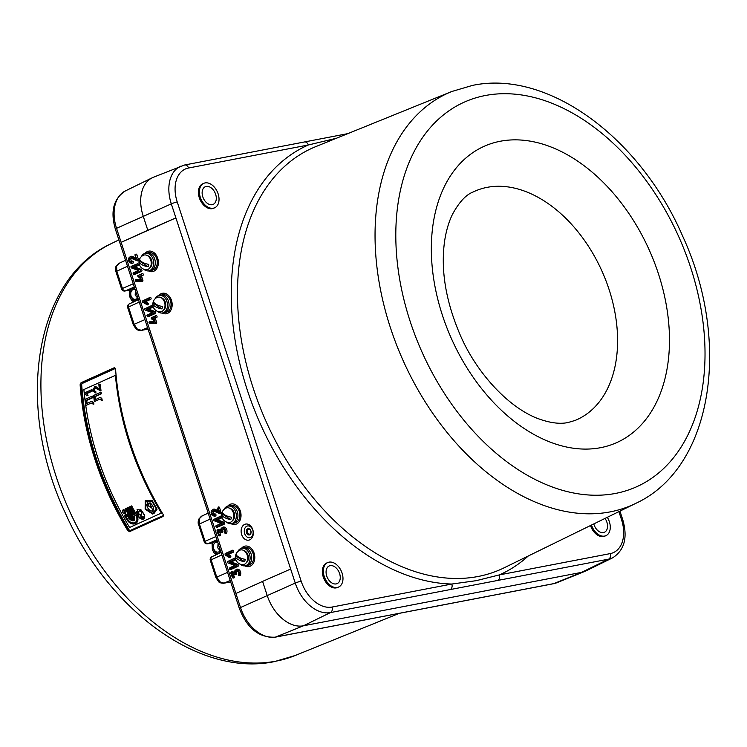 <?xml version="1.0" encoding="UTF-8"?>
<svg xmlns="http://www.w3.org/2000/svg" width="747" height="747" viewBox="0 0 747 747"><rect width="100%" height="100%" fill="white"/><g stroke="black" fill="none" stroke-linecap="round" stroke-linejoin="round"><path stroke-width="1.12" d="M250.731 530.912A2.979 2.185 79.1 0 1 249.265 534.74A2.979 2.185 79.1 0 1 246.678 532.723A2.979 2.185 79.1 0 1 248.144 528.895A2.979 2.185 79.1 0 1 250.731 530.912M249.339 534.721A2.979 2.185 79.1 0 1 246.827 532.695A2.979 2.185 79.1 0 1 248.219 528.885M247.715 528.801A3.203 2.353 79.1 0 1 250.88 530.846A3.203 2.353 79.1 0 1 249.694 534.833A3.203 2.353 79.1 0 1 246.529 532.788A3.203 2.353 79.1 0 1 247.715 528.801A3.203 2.353 79.1 0 1 250.88 530.846A3.203 2.353 79.1 0 1 249.694 534.833A3.203 2.353 79.1 0 1 246.529 532.788A3.203 2.353 79.1 0 1 247.715 528.801M130.043 531.547A0.747 0.514 65.6 0 0 130.137 530.529L163.546 515.383M115.505 368.383L82.095 383.538A0.747 0.514 65.6 0 0 81.302 382.688L114.786 367.505L81.012 382.744L80.592 384.574L81.012 382.744M153.863 318.119L155.479 317.391L155.115 316.27L151.417 317.933L151.258 318.633L153.051 318.474L154.265 322.181L149.297 322.116L148.942 322.891L154.965 323.367L155.32 322.601L153.863 318.119L156.609 317.634A1.046 0.775 -100.9 0 0 155.964 315.654L152.332 317.279A1.046 0.775 -100.9 0 0 152.117 317.428M150.138 323.488A1.046 0.775 -100.9 0 0 150.418 323.563L155.992 323.628A1.046 0.775 -100.9 0 0 156.627 322.274L155.301 318.222M152.099 318.904A1.046 0.775 -100.9 0 0 152.976 319.258L153.266 319.128M151.846 319.016L152.976 319.258M221.56 531.593A2.222 1.634 79.1 0 1 223.25 528.867A2.222 1.634 79.1 0 1 224.623 530.351A2.222 1.634 79.1 0 1 224.576 532.275L225.37 532.938A3.408 2.512 -100.9 0 0 224.81 528.783A3.408 2.512 -100.9 0 0 221.682 528.026A3.408 2.512 -100.9 0 0 220.58 530.996L217.377 530.146L216.938 530.902L218.722 535.636L219.16 534.88L218.059 531.5L221.112 532.312L222.867 531.285A1.774 1.298 79.1 0 1 223.745 529.109M224.94 533.181L225.902 533.433A1.046 0.775 -100.9 0 0 226.658 533.003A3.866 2.848 -100.9 0 0 226.024 528.297A3.866 2.848 -100.9 0 0 222.485 527.438L221.682 528.026M229.506 556.655L226.453 554.489L232.14 551.949L231.775 550.828L225.052 553.844L225.146 554.89L228.946 557.355L229.506 556.655M229.208 557.421L229.824 557.57A1.046 0.775 -100.9 0 0 230.375 555.721L228.33 554.395L233.269 552.192A1.046 0.775 -100.9 0 0 232.625 550.212L225.968 553.191A1.046 0.775 -100.9 0 0 225.753 553.34M235.333 573.724A2.222 1.634 79.1 0 1 237.023 571.007A2.222 1.634 79.1 0 1 238.396 572.491A2.222 1.634 79.1 0 1 238.349 574.406L238.713 575.321L239.143 575.069A3.408 2.512 -100.9 0 0 238.582 570.923A3.408 2.512 -100.9 0 0 235.454 570.166A3.408 2.512 -100.9 0 0 234.353 573.136L231.15 572.277L230.702 573.033L232.494 577.776L232.933 577.02L231.822 573.64L234.885 574.452L236.64 573.425A1.774 1.298 79.1 0 1 237.518 571.24M238.713 575.321L239.675 575.573A1.046 0.775 -100.9 0 0 240.431 575.134A3.866 2.848 -100.9 0 0 239.796 570.428A3.866 2.848 -100.9 0 0 236.257 569.569L235.454 570.166M252.775 529.623A8.18 6.013 79.1 0 1 249.741 539.829A8.18 6.013 79.1 0 1 241.664 534.591A8.18 6.013 79.1 0 1 244.699 524.375A8.18 6.013 79.1 0 1 252.775 529.623M244.661 533.619A5.948 4.379 -100.9 0 0 250.544 537.438A5.948 4.379 -100.9 0 0 252.747 530.015A5.948 4.379 -100.9 0 0 246.865 526.196A5.948 4.379 -100.9 0 0 244.661 533.619M336.393 138.26L308.324 144.993A4.463 3.277 -100.9 0 0 304.449 141.967L184.658 164.984L153.34 177.282A37.191 24.838 -114.1 0 0 152.276 177.758A37.191 24.838 -114.1 0 0 143.228 216.219L147.813 230.263L121.145 242.355L175.89 217.9L290.658 569.037L262.589 581.399L267.174 595.443A37.191 24.838 -114.1 0 0 303.403 625.799L581.596 572.361A37.191 24.838 -114.1 0 0 584.742 571.436A37.191 24.838 -114.1 0 0 585.807 570.96L612.736 557.776A36.136 24.128 -114.1 0 1 608.637 559.139A4.463 3.277 -100.9 0 0 610.215 553.611A31.673 21.149 65.9 0 0 621.523 519.651L618.899 511.62M442.999 604.893A4.463 3.277 -100.9 0 1 442.551 605.033L395.042 614.155A4.463 3.277 -100.9 0 0 395.499 614.025L553.891 583.594L581.596 572.361L608.637 559.139L450.254 589.56A4.463 3.277 -100.9 0 0 451.823 584.033L476.138 580.69L499.332 574.91L610.215 553.611M236.995 565.386L229.124 562.155L234.67 559.68L234.306 558.551L227.433 561.623L227.546 562.743L235.09 565.591L229.478 568.103L229.693 569.205L236.771 566.123L236.995 565.386M230.328 569.279A1.046 0.775 -100.9 0 0 231.038 569.429L237.91 566.366A1.046 0.775 -100.9 0 0 237.714 564.377L231.262 561.94L235.8 559.914A1.046 0.775 -100.9 0 0 235.903 559.858M215.771 525.935L216.135 527.055L223.008 523.983L223.222 523.245L215.351 520.015L220.897 517.54L220.533 516.42L213.661 519.482L213.773 520.612L221.317 523.451L215.771 525.935L221.028 523.348M216.135 527.055L217.265 527.289L224.137 524.226A1.046 0.775 -100.9 0 0 223.941 522.237L217.489 519.809L222.027 517.783A1.046 0.775 -100.9 0 0 222.13 517.727M138.26 264.727L137.896 263.607L130.968 266.707L131.145 267.8L138.69 270.638L133.078 273.15L133.283 274.252L140.371 271.17L140.259 270.041L132.714 267.202L138.26 264.727L139.39 264.961A1.046 0.775 -100.9 0 0 139.493 264.905M133.928 274.326A1.046 0.775 -100.9 0 0 134.637 274.476L141.5 271.413A1.046 0.775 -100.9 0 0 141.304 269.424L134.852 266.987L139.39 264.961M218.227 507.951L217.414 508.315L218.61 511.956L213.95 509.893A3.119 2.288 -100.9 0 0 212.148 510.07A3.119 2.288 -100.9 0 0 211.326 513.759A3.119 2.288 -100.9 0 0 213.259 515.841A3.119 2.288 -100.9 0 0 214.408 515.757L214.044 514.636A1.924 1.419 79.1 0 1 212.027 512.918A1.924 1.419 79.1 0 1 213.567 510.939A1.924 1.419 79.1 0 1 213.754 511.004L219.282 513.45L219.777 512.713L218.227 507.951L219.525 507.624A1.046 0.775 -100.9 0 0 218.04 507.652M213.259 515.841L214.221 516.093A3.567 2.624 -100.9 0 0 215.538 515.99A1.046 0.775 -100.9 0 0 214.893 514.011A1.475 1.083 79.1 0 1 214.146 511.181M128.699 260.946A3.119 2.288 -100.9 0 0 130.622 263.028A3.119 2.288 -100.9 0 0 131.78 262.935L131.407 261.814A1.924 1.419 79.1 0 1 129.399 260.105A1.924 1.419 79.1 0 1 130.93 258.126A1.924 1.419 79.1 0 1 131.127 258.191L136.645 260.638L137.149 259.9L134.936 254.792L135.973 259.134L131.313 257.071A3.119 2.288 -100.9 0 0 129.511 257.257A3.119 2.288 -100.9 0 0 128.699 260.946M130.622 263.028L131.584 263.28A3.567 2.624 -100.9 0 0 132.91 263.177A1.046 0.775 -100.9 0 0 132.256 261.198A1.475 1.083 79.1 0 1 131.519 258.359M135.17 280.751L141.192 281.236L141.556 280.461L140.091 275.979L142.836 275.494A1.046 0.775 -100.9 0 0 142.191 273.514L137.709 275.755L138.074 276.876L139.278 276.343L140.492 280.05L135.534 279.985L135.17 280.751M136.365 281.348A1.046 0.775 -100.9 0 0 136.645 281.423L142.219 281.488A1.046 0.775 -100.9 0 0 142.854 280.134L141.528 276.082L142.836 275.494M141.706 275.26L141.342 274.14L137.709 275.755M141.342 274.14L142.191 273.514M140.091 275.979L141.528 276.082M138.074 276.876L139.493 276.988M141.556 280.461L142.854 280.134M140.277 279.387L136.486 279.341A1.046 0.775 -100.9 0 0 135.907 279.733M137.149 259.9L138.447 259.564L136.888 254.802A1.046 0.775 -100.9 0 0 135.739 254.204L134.936 254.792M135.562 257.864L132.378 256.454A3.567 2.624 -100.9 0 0 130.314 256.66L129.511 257.257M219.777 512.713L221.084 512.386L219.525 507.624M218.189 510.687L215.005 509.277A3.567 2.624 -100.9 0 0 212.951 509.482L212.148 510.07M219.609 513.422L220.197 513.684A1.046 0.775 -100.9 0 0 221.084 512.386M219.282 513.45L220.197 513.684M138.391 270.526L133.993 272.496A1.046 0.775 -100.9 0 0 133.778 272.646M137.896 263.607L131.883 266.053A1.046 0.775 -100.9 0 0 131.668 266.203M132.714 267.202L134.852 266.987M140.259 270.041L141.304 269.424M140.371 271.17L141.5 271.413M154.143 313.31L154.031 312.181L146.487 309.342L152.033 306.858L151.669 305.738L144.806 308.8L144.909 309.93L152.453 312.778L146.907 315.253L147.28 316.373L154.143 313.31L155.273 313.544A1.046 0.775 -100.9 0 0 155.077 311.555L148.625 309.127L153.163 307.101A1.046 0.775 -100.9 0 0 153.266 307.045M152.79 305.075A1.046 0.775 -100.9 0 0 152.519 305.121L144.806 308.8M146.487 309.342L148.625 309.127M154.031 312.181L155.077 311.555M147.28 316.373L148.41 316.616L155.273 313.544M152.164 312.666L146.907 315.253M221.654 515.747A1.046 0.775 -100.9 0 0 221.383 515.803L213.661 519.482M215.351 520.015L217.489 519.809M234.801 565.479L230.393 567.449A1.046 0.775 -100.9 0 0 230.179 567.599M235.426 557.888A1.046 0.775 -100.9 0 0 235.156 557.934L227.433 561.623M229.124 562.155L231.262 561.94M590.513 525.514A13.39 8.945 65.9 0 0 603.585 536.533A13.39 8.945 65.9 0 0 605.406 535.87M203.259 183.585A13.39 8.945 65.9 0 0 199.496 198.31A13.39 8.945 65.9 0 0 212.335 208.656A13.39 8.945 65.9 0 0 214.156 207.993M327.205 562.808A13.39 8.945 65.9 0 0 323.442 577.534A13.39 8.945 65.9 0 0 336.281 587.88A13.39 8.945 65.9 0 0 338.111 587.217M497.754 580.438A4.463 3.277 -100.9 0 0 499.332 574.91A235.212 157.085 -114.1 0 0 528.278 555.983M232.494 577.776L233.456 578.029A1.046 0.775 -100.9 0 0 234.231 576.684L233.363 574.051M234.371 572.239L232.168 571.651A1.046 0.775 -100.9 0 0 231.337 572.333M231.15 572.277L232.168 571.651M235.847 574.704L234.885 574.452L235.847 574.704A1.046 0.775 -100.9 0 0 236.64 573.425M232.14 551.949L233.269 552.192M226.453 554.489L228.33 554.395M231.775 550.828L232.625 550.212M145.702 301.583L150.642 299.379A1.046 0.775 -100.9 0 0 149.998 297.39L142.481 300.994L142.509 302.077L147.187 304.757A1.046 0.775 -100.9 0 0 147.738 302.899L145.702 301.583L143.826 301.676L149.512 299.136L150.642 299.379M149.512 299.136L149.148 298.016L142.481 300.994M146.319 304.543L146.627 303.497L143.826 301.676M149.148 298.016L149.998 297.39M218.722 535.636L219.683 535.888A1.046 0.775 -100.9 0 0 220.458 534.553L219.599 531.911M221.168 532.322L222.074 532.564A1.046 0.775 -100.9 0 0 222.867 531.285M221.112 532.312L222.074 532.564M155.479 317.391L156.609 317.634M155.32 322.601L156.627 322.274M154.965 323.367L155.992 323.628M154.05 321.527L150.259 321.481A1.046 0.775 -100.9 0 0 149.671 321.873M147.411 251.552A10.411 7.657 -100.9 0 0 145.058 253.373A10.411 7.657 -100.9 0 1 147.411 251.552A10.411 7.657 -100.9 0 1 157.701 258.219A10.411 7.657 -100.9 0 1 153.835 271.208A10.411 7.657 -100.9 0 0 157.701 258.219A10.411 7.657 -100.9 0 0 147.411 251.552M148.42 270.881A10.411 7.657 -100.9 0 0 153.835 271.208A10.411 7.657 -100.9 0 1 148.42 270.881M230.039 504.365A10.411 7.657 -100.9 0 0 227.686 506.186A10.411 7.657 -100.9 0 1 230.039 504.365A10.411 7.657 -100.9 0 1 240.338 511.032A10.411 7.657 -100.9 0 1 236.472 524.03A10.411 7.657 -100.9 0 0 240.338 511.032A10.411 7.657 -100.9 0 0 230.039 504.365M231.056 523.694A10.411 7.657 -100.9 0 0 236.472 524.03A10.411 7.657 -100.9 0 1 231.056 523.694M220.598 530.099L218.395 529.511A1.046 0.775 -100.9 0 0 217.564 530.193M147.813 230.263L175.89 217.9L171.306 203.856L116.551 228.311A4.463 0.514 -18.1 0 0 115.355 229.096C110.22 211.354 113.544 198.637 125.347 190.943A36.136 24.128 65.9 0 0 116.551 228.311L235.912 593.491L262.589 581.399M216.387 526.943A1.046 0.775 -100.9 0 0 217.265 527.289M147.523 316.261A1.046 0.775 -100.9 0 0 148.41 316.616M136.981 260.61L137.569 260.871A1.046 0.775 -100.9 0 0 138.447 259.564M138.326 276.773A1.046 0.775 -100.9 0 0 139.203 277.118M243.811 546.496A10.411 7.657 -100.9 0 0 241.458 548.326A10.411 7.657 -100.9 0 1 243.811 546.496A10.411 7.657 -100.9 0 1 254.101 553.172A10.411 7.657 -100.9 0 1 250.245 566.161A10.411 7.657 -100.9 0 0 254.101 553.172A10.411 7.657 -100.9 0 0 243.811 546.496M244.82 565.834A10.411 7.657 -100.9 0 0 250.245 566.161A10.411 7.657 -100.9 0 1 244.82 565.834M161.184 293.683A10.411 7.657 -100.9 0 0 158.831 295.504A10.411 7.657 -100.9 0 1 161.184 293.683A10.411 7.657 -100.9 0 1 171.474 300.35A10.411 7.657 -100.9 0 1 167.608 313.348A10.411 7.657 -100.9 0 0 171.474 300.35A10.411 7.657 -100.9 0 0 161.184 293.683M162.192 313.012A10.411 7.657 -100.9 0 0 167.608 313.348A10.411 7.657 -100.9 0 1 162.192 313.012M129.502 531.677L163.107 516.448L163.276 514.674A228.535 152.621 -114.1 0 1 115.533 368.598L114.45 367.571M81.647 384.49C85.475 435.071 101.34 483.608 129.24 530.09L128.335 530.65C100.434 484.308 84.523 435.613 80.592 384.574L81.647 384.49L82.095 383.538M129.679 531.621L127.877 530.734A227.125 151.688 -114.1 0 1 80.125 384.668M129.969 531.565L127.877 530.734M129.24 530.09L130.137 530.529M220.094 512.638A10.411 6.956 -114.1 0 1 221.14 512.937M222.737 532.312A10.411 6.956 -114.1 0 1 221.551 532.041M218.796 530.519A10.411 6.956 -114.1 0 1 217.825 529.66M146.487 303.403A10.411 6.956 -114.1 0 1 147.346 302.656M137.457 259.816A10.411 6.956 -114.1 0 1 138.512 260.124M142.556 279.229A10.411 6.956 -114.1 0 1 141.762 279.453A10.411 6.956 -114.1 0 1 141.248 279.518M591.512 525.029A13.39 8.945 65.9 0 0 597.086 533.591A13.39 8.945 65.9 0 0 605.92 535.664A13.39 8.945 65.9 0 0 607.292 517.307M593.8 523.908A9.674 6.462 65.9 0 0 598.02 530.772A9.674 6.462 65.9 0 0 604.407 532.266A9.674 6.462 65.9 0 0 605.005 518.418M212.596 185.415A13.39 8.945 65.9 0 0 203.754 183.342A13.39 8.945 65.9 0 0 199.458 193.277A13.39 8.945 65.9 0 0 205.836 205.714A13.39 8.945 65.9 0 0 214.678 207.787A13.39 8.945 65.9 0 0 218.964 197.852A13.39 8.945 65.9 0 0 212.596 185.415M206.779 202.895A9.674 6.462 65.9 0 0 213.156 204.389A9.674 6.462 65.9 0 0 216.256 197.217A9.674 6.462 65.9 0 0 211.653 188.235A9.674 6.462 65.9 0 0 205.266 186.731A9.674 6.462 65.9 0 0 202.176 193.912A9.674 6.462 65.9 0 0 206.779 202.895M323.946 567.057A13.39 8.945 65.9 0 0 327.093 582.044A13.39 8.945 65.9 0 0 338.624 587.011A13.39 8.945 65.9 0 0 342.387 582.511A13.39 8.945 65.9 0 0 339.231 567.533A13.39 8.945 65.9 0 0 327.7 562.566A13.39 8.945 65.9 0 0 323.946 567.057M339.829 580.372A9.674 6.462 65.9 0 0 337.551 569.55A9.674 6.462 65.9 0 0 329.222 565.955A9.674 6.462 65.9 0 0 326.504 569.205A9.674 6.462 65.9 0 0 328.783 580.027A9.674 6.462 65.9 0 0 337.112 583.612A9.674 6.462 65.9 0 0 339.829 580.372M245.147 565.778L246.734 565.479A8.927 6.564 -100.9 0 0 247.808 565.143A8.927 6.564 79.1 0 1 246.734 565.479L248.714 565.096A8.927 6.564 -100.9 0 0 249.787 564.76A8.927 6.564 -100.9 0 0 253.308 554.349A8.927 6.564 -100.9 0 0 245.343 547.57L243.363 547.943A8.927 6.564 79.1 0 1 251.328 554.732A8.927 6.564 79.1 0 1 247.808 565.143A8.927 6.564 -100.9 0 0 251.328 554.732A8.927 6.564 -100.9 0 0 243.363 547.943L241.785 548.251A8.927 6.564 79.1 0 1 249.741 555.04A8.927 6.564 79.1 0 1 246.221 565.442A8.927 6.564 79.1 0 1 245.147 565.778A8.927 6.564 79.1 0 1 240.179 564.172M231.374 523.647L232.961 523.339A8.927 6.564 -100.9 0 0 234.035 523.003A8.927 6.564 79.1 0 1 232.961 523.339L234.941 522.965A8.927 6.564 -100.9 0 0 236.015 522.62A8.927 6.564 -100.9 0 0 239.535 512.218A8.927 6.564 -100.9 0 0 231.57 505.43L229.59 505.812A8.927 6.564 79.1 0 1 237.555 512.591A8.927 6.564 79.1 0 1 234.035 523.003A8.927 6.564 -100.9 0 0 237.555 512.591A8.927 6.564 -100.9 0 0 229.59 505.812L228.012 506.111A8.927 6.564 79.1 0 1 235.968 512.9A8.927 6.564 79.1 0 1 232.448 523.311A8.927 6.564 79.1 0 1 231.374 523.647A8.927 6.564 79.1 0 1 226.416 522.032M162.519 312.965L164.097 312.657A8.927 6.564 -100.9 0 0 165.171 312.321A8.927 6.564 79.1 0 1 164.097 312.657L166.077 312.283A8.927 6.564 -100.9 0 0 167.151 311.947A8.927 6.564 -100.9 0 0 170.671 301.536A8.927 6.564 -100.9 0 0 162.715 294.748L160.736 295.13A8.927 6.564 79.1 0 1 168.691 301.919A8.927 6.564 79.1 0 1 165.171 312.321A8.927 6.564 -100.9 0 0 168.691 301.919A8.927 6.564 -100.9 0 0 160.736 295.13L159.148 295.438A8.927 6.564 79.1 0 1 167.113 302.218A8.927 6.564 79.1 0 1 163.584 312.629A8.927 6.564 79.1 0 1 162.519 312.965A8.927 6.564 79.1 0 1 157.552 311.35M148.746 270.825L150.324 270.526A8.927 6.564 -100.9 0 0 151.398 270.19A8.927 6.564 79.1 0 1 150.324 270.526L152.304 270.143A8.927 6.564 -100.9 0 0 153.378 269.807A8.927 6.564 -100.9 0 0 156.898 259.396A8.927 6.564 -100.9 0 0 148.942 252.617L146.963 252.99A8.927 6.564 79.1 0 1 154.918 259.779A8.927 6.564 79.1 0 1 151.398 270.19A8.927 6.564 -100.9 0 0 154.918 259.779A8.927 6.564 -100.9 0 0 146.963 252.99L145.376 253.298A8.927 6.564 79.1 0 1 153.34 260.087A8.927 6.564 79.1 0 1 149.811 270.489A8.927 6.564 79.1 0 1 148.746 270.825A8.927 6.564 79.1 0 1 143.779 269.219M250.114 529.763A2.456 1.802 -100.9 0 0 248.732 529.315A2.456 1.802 -100.9 0 0 248.443 529.408A2.456 1.802 -100.9 0 0 247.472 532.266A2.456 1.802 -100.9 0 0 249.666 534.133A2.456 1.802 -100.9 0 0 249.956 534.04A2.456 1.802 -100.9 0 0 250.768 533.209M246.865 526.196A5.948 4.379 79.1 0 1 252.747 530.015A5.948 4.379 79.1 0 1 250.544 537.438A5.948 4.379 79.1 0 1 244.661 533.619A5.948 4.379 79.1 0 1 246.865 526.196M237.77 551.594A8.927 6.564 79.1 0 1 240.711 548.587A8.927 6.564 79.1 0 1 241.785 548.251M243.839 550.567A6.62 4.865 79.1 0 1 248.247 556.095A6.62 4.865 79.1 0 1 246.202 562.864M235.417 556.384A7.582 7.582 0 0 0 242.411 564.676A7.47 5.49 -100.9 0 0 247.294 560.661A7.47 5.49 -100.9 0 0 245.838 552.416A7.47 5.49 -100.9 0 0 239.647 550.287A7.582 7.582 0 0 0 236.248 553.592A7.47 2.923 -163.4 0 1 236.285 553.527A6.527 4.799 79.1 0 0 235.837 554.648A6.527 4.799 79.1 0 0 235.585 555.889A7.47 2.923 16.6 0 0 235.417 556.384A7.47 2.923 16.6 0 0 244.512 561.679L235.585 555.889M236.248 553.592A7.47 2.923 -163.4 0 0 245.212 559.316A6.527 4.799 79.1 0 1 244.96 560.558A6.527 4.799 79.1 0 1 244.512 561.679M230.067 508.436A6.62 4.865 79.1 0 1 234.474 513.964A6.62 4.865 79.1 0 1 232.429 520.734M161.203 297.754A6.62 4.865 79.1 0 1 165.61 303.282A6.62 4.865 79.1 0 1 163.565 310.052M147.43 255.614A6.62 4.865 79.1 0 1 151.837 261.142A6.62 4.865 79.1 0 1 149.792 267.912M221.644 514.244A7.582 7.582 0 0 0 228.638 522.545A7.47 5.49 -100.9 0 0 233.522 518.53A7.47 5.49 -100.9 0 0 232.065 510.285A7.47 5.49 -100.9 0 0 225.874 508.156A7.582 7.582 0 0 0 222.475 511.462A7.47 2.923 -163.4 0 1 222.513 511.396A6.527 4.799 79.1 0 0 222.064 512.517A6.527 4.799 79.1 0 0 221.812 513.759A7.47 2.923 16.6 0 0 221.644 514.244A7.47 2.923 16.6 0 0 230.739 519.548L221.812 513.759M222.475 511.462A7.47 2.923 -163.4 0 0 231.439 517.185A6.527 4.799 79.1 0 1 231.187 518.427A6.527 4.799 79.1 0 1 230.739 519.548M152.79 303.571A7.582 7.582 0 0 0 159.774 311.863A7.47 5.49 -100.9 0 0 164.667 307.848A7.47 5.49 -100.9 0 0 163.201 299.603A7.47 5.49 -100.9 0 0 157.019 297.474A7.582 7.582 0 0 0 153.611 300.78A7.47 2.923 -163.4 0 1 153.649 300.714A6.527 4.799 79.1 0 0 153.2 301.835A6.527 4.799 79.1 0 0 152.948 303.077A7.47 2.923 16.6 0 0 152.79 303.571A7.47 2.923 16.6 0 0 161.875 308.866L152.948 303.077M153.611 300.78A7.47 2.923 -163.4 0 0 162.575 306.503A6.527 4.799 79.1 0 1 162.323 307.745A6.527 4.799 79.1 0 1 161.875 308.866M139.017 261.431A7.582 7.582 0 0 0 146.01 269.723A7.47 5.49 -100.9 0 0 150.894 265.717A7.47 5.49 -100.9 0 0 149.428 257.463A7.47 5.49 -100.9 0 0 143.247 255.334A7.582 7.582 0 0 0 139.838 258.639A7.47 2.923 -163.4 0 1 139.876 258.574A6.527 4.799 79.1 0 0 139.428 259.695A6.527 4.799 79.1 0 0 139.175 260.946A7.47 2.923 16.6 0 0 139.017 261.431A7.47 2.923 16.6 0 0 148.102 266.726L139.175 260.946M139.838 258.639A7.47 2.923 -163.4 0 0 148.802 264.363A6.527 4.799 79.1 0 1 148.55 265.615A6.527 4.799 79.1 0 1 148.102 266.726M223.997 509.454A8.927 6.564 79.1 0 1 226.939 506.457A8.927 6.564 79.1 0 1 228.012 506.111M155.133 298.772A8.927 6.564 79.1 0 1 158.075 295.775A8.927 6.564 79.1 0 1 159.148 295.438M141.36 256.641A8.927 6.564 79.1 0 1 144.302 253.635A8.927 6.564 79.1 0 1 145.376 253.298M202.082 516.056L199.244 518.792L199.43 524.03L198.599 524.562C198.067 523.862 198.03 522.19 198.497 519.557L201.298 516.308L208.189 513.114M218.059 543.284L217.807 547.915L220.524 551.146M218.012 552.145L218.554 551.986C216.434 552.547 214.809 551.454 213.679 548.709C212.96 545.786 213.539 543.695 215.435 542.453L217.461 541.482M230.207 580.475L224.016 583.164L219.833 581.782L216.77 577.095L227.574 572.398M221.85 554.881L211.13 559.848A2.979 1.998 -114.8 0 1 211.877 556.758L221.065 552.5M216.228 554.143L215.472 553.443M216.051 552.593L215.5 554.097C214.641 553.779 213.586 552.248 212.335 549.484L213.147 548.952L216.509 554.003A0.747 0.504 -115 0 1 216.481 554.629M217.181 540.623L212.764 542.555L213.147 548.952M215.538 553.312L216.369 554.069M218.554 551.986L220.608 551.109M216.509 554.535L220.888 551.968M212.017 542.555L212.036 541.948L216.919 539.82L207.965 543.704A2.979 2.008 -113.5 0 1 205.061 541.276L215.864 536.579M135.422 290.471L135.17 295.102L137.896 298.333M135.384 299.332L135.917 299.164C133.806 299.734 132.182 298.641 131.042 295.896C130.323 292.964 130.912 290.882 132.798 289.64L134.834 288.659M147.579 327.653L141.379 330.351L137.205 328.969L134.133 324.282L144.937 319.585M119.445 263.243L116.616 265.969L116.793 271.208L115.962 271.749C115.43 271.049 115.402 269.378 115.86 266.735L118.67 263.486L125.561 260.301M133.881 301.723L133.872 301.19A0.747 0.504 -115 0 1 133.853 301.807M133.601 301.321L132.845 300.63M133.414 299.78L132.873 301.284C132.004 300.966 130.949 299.426 129.698 296.662L130.52 296.139L133.872 301.19L138.26 299.145M127.504 266.249L116.793 271.208L122.433 288.463L121.602 288.996A2.979 2.979 0 0 0 124.992 290.994A2.979 2.185 -100.9 0 0 125.328 290.891A2.979 2.008 -113.5 0 1 122.433 288.463L133.227 283.767M147.299 302.684A2.979 1.961 -114.6 0 1 147.589 303.357L148.009 303.17M139.213 302.068L128.503 307.026A2.979 1.998 -114.8 0 1 129.25 303.936A2.979 2.979 0 0 0 127.672 307.568L133.311 324.814L134.133 324.282L128.503 307.026L127.672 307.568M128.904 289.817L129.408 289.136A0.747 0.504 -113.6 0 1 130.137 289.743L130.52 296.139M132.91 300.49L133.732 301.256M135.917 299.164L137.98 298.296M124.786 512.694L123.731 510.733L124.861 512.647M123.815 510.677L124.87 512.638M125.309 513.675C126.523 511.499 125.823 510.192 123.208 509.743C121.985 511.928 122.685 513.236 125.309 513.675M131.547 518.157L134.731 516.719C134.89 521.583 132.966 522.19 128.942 518.521L127.13 515.29L125.636 515.962L127.541 519.137C129.698 522.34 132.154 523.516 134.927 522.667L134.843 522.723C137.205 521.257 137.551 518.81 135.898 515.383L131.743 516.849L130.109 513.945L134.077 512.153L133.545 511.172L129.567 512.965L127.98 510.033L131.948 508.24L131.416 507.26L126.71 509.389L131.547 518.157L126.794 509.333M127.457 519.193C129.614 522.396 132.07 523.572 134.843 522.723M133.209 508.866L131.724 505.887L125.44 508.735L131.351 519.454L134.143 518.194C133.302 520.566 131.817 520.566 129.689 518.185L127.335 513.973L124.357 515.318L126.71 519.529C129.25 523.292 132.154 524.674 135.412 523.675L136.187 523.208M135.412 523.675C138.186 521.948 138.597 519.072 136.636 515.047L135.907 513.759L131.939 515.551L131.397 514.58L135.45 512.731L133.834 509.809L129.866 511.602L129.334 510.621M135.496 523.61C138.27 521.882 138.681 519.006 136.72 514.982L136.636 515.047M145.777 501.293L145.712 508.903L152.575 513.357L153.77 512.638M153.014 511.088L149.82 502.946M146.757 504.328L150.661 507.204M149.372 503.478L149.176 502.908L147.981 503.45L147.159 502.712M148.27 503.973L148.336 505.075L147.411 502.619L147.897 503.506L149.092 502.964L149.381 503.487L148.186 504.029L148.672 504.916M152.491 513.422L156.356 509.043L151.93 501.172L145.693 501.34L145.628 508.959L152.575 513.357M152.108 500.602L145.217 500.789L145.142 509.183L152.696 514.085L154.171 513.217L156.973 509.249L152.192 500.555L145.217 500.789M154.255 513.152L157.057 509.193L152.192 500.555M138.428 513.777C140.875 515.86 141.883 515.411 141.444 512.423L139.521 510.098L140.688 509.566L144.629 515.225C144.853 519.548 143.004 520.379 139.11 517.718L136.318 511.546L137.485 511.013L138.428 513.777M136.514 511.695L137.364 511.312L138.288 513.843C140.968 516.112 142.061 515.617 141.575 512.358L139.857 510.192L140.707 509.799L144.46 515.234C144.666 519.342 142.92 520.127 139.222 517.596L136.514 511.695M136.318 511.546L137.569 510.957L138.512 513.721L141.304 514.916M161.548 512.993L129.595 527.485C103.506 483.57 88.267 437.593 83.879 389.542L115.608 375.255M161.389 513.124C135.216 469.265 119.875 423.288 115.383 375.199M136.72 514.982L135.991 513.693L131.939 515.551M131.724 505.887L125.44 508.735M92.264 396.078L92.441 397.516L86.176 400.364L86.605 403.623L90.256 401.961C91.657 400.924 92.665 401.223 93.272 402.857L93.347 404.034L90.985 403.156L85.989 405.425L85.186 399.3L92.264 396.078L92.992 397.6L86.727 400.448L87.156 403.697M92.441 397.516L92.992 397.6M92.497 403.511L92.04 402.857M90.985 403.156L85.989 405.425M86.633 395.761L88.025 395.48L86.727 393.632L87.474 395.387L86.633 395.761L84.476 392.931L91.564 389.71L91.694 391.008L86.176 393.52M87.474 395.387L88.025 395.48M100.817 393.706L94.552 396.554L94.99 399.813L98.632 398.16C100.033 397.124 101.041 397.413 101.648 399.047L101.732 400.233L99.36 399.356L94.374 401.625L93.552 395.49L100.64 392.278L101.368 393.79L95.102 396.638L95.532 399.888M94.552 396.554L95.102 396.638M101.648 399.047L102.274 400.299L101.415 400.411M101.732 400.233L102.274 400.299M100.873 399.701L100.415 399.057M99.36 399.356L94.374 401.625M94.692 391.652L95.299 391.549L95.355 392.894L92.992 390.55L94.645 386.554L95.653 386.432L99.351 389.458L98.847 384.509L99.753 384.098L100.453 390.709L94.776 387.842L95.327 387.954L94.374 390.317L93.814 390.214L95.849 391.652L95.905 392.987M95.401 387.777L94.776 387.842L93.814 390.214M95.653 386.432L97.82 388.038M100.313 384.21L101.004 390.812L100.359 390.961M100.854 397.647L102.199 399.122M100.677 392.595L101.19 392.362L101.368 393.79M92.114 389.822L92.245 391.12L86.727 393.632M92.479 401.456L93.823 402.922L93.898 404.099L93.039 404.211M133.47 519.66L129.773 518.129L127.42 513.917L124.441 515.262M132.023 515.486L131.472 514.524M123.096 509.809L123.292 509.697C125.907 510.136 126.607 511.443 125.393 513.619M143.928 518.857L144.713 515.159L140.772 509.51L139.605 510.042M139.194 511.928L138.597 512.199L137.084 509.473L138.933 509.463L139.717 510.864L138.821 511.265L139.194 511.928M131.631 518.091L134.805 516.663L134.133 520.566M132.032 508.184L128.064 509.986M134.161 512.087L130.202 513.899M127.541 519.137L125.72 515.906M135.366 512.787L133.75 509.865L129.782 511.658L129.25 510.677L133.218 508.884L131.64 505.934M146.673 504.384L147.056 504.216C150.436 508.296 151.333 507.895 149.736 503.002L150.119 502.834C153.378 505.766 154.246 508.576 152.715 511.265C149.325 510.78 147.318 508.483 146.673 504.384M142.696 516.915L141.827 517.699L144.096 516.672L143.947 517.708L142.285 518.465L140.501 515.803L142.78 516.859L140.501 515.803M144.031 517.643L144.18 516.616L141.911 517.634C140.772 516.532 140.856 516.373 142.145 517.139M141.426 515.085L141.659 512.302L139.941 510.136M136.598 511.639L139.306 517.54L143.788 518.679M399.178 613.371L295.186 655.502A225.603 150.661 -114.1 0 1 276.054 661.142A225.603 150.661 -114.1 0 1 63.112 495.877A225.603 150.661 -114.1 0 1 111.21 243.643L118.885 239.89M149.4 323.302L150.418 323.563M225.37 532.938L226.658 533.003M229.264 556.31L230.375 555.721M239.143 575.069L240.431 575.134M451.823 584.033A235.212 157.085 -114.1 0 1 247.285 390.027A235.212 157.085 -114.1 0 1 308.324 144.993L188.533 168.01A31.673 21.149 65.9 0 0 177.226 201.961L301.172 581.185A31.673 21.149 65.9 0 0 332.032 607.05L451.823 584.033M316 146.524A230.758 154.106 65.9 0 0 258.238 402.418A230.758 154.106 65.9 0 0 477.996 576.507A230.758 154.106 65.9 0 0 504.178 567.785L635.79 503.357A225.603 150.661 -114.1 0 1 610.187 511.882A225.603 150.661 -114.1 0 1 395.34 341.678A225.603 150.661 -114.1 0 1 451.814 91.498L316 146.524M485.382 95.504A210.729 140.735 -114.1 0 1 690.658 267.529A210.729 140.735 -114.1 0 1 615.444 493.44A210.729 140.735 -114.1 0 1 410.168 321.415A210.729 140.735 -114.1 0 1 485.382 95.504M575.022 420.468A125.113 83.552 65.9 0 0 606.34 281.722A125.113 83.552 65.9 0 0 487.193 187.338A125.113 83.552 65.9 0 0 472.991 192.063C466.016 194.706 459.218 202.045 452.607 214.081C449.04 221.224 446.426 229.861 444.773 239.992C440.478 268.789 445.455 300.07 459.713 333.834C475.157 370.839 506.952 406.527 537.364 418.357C549.708 422.961 559.989 424.333 568.206 422.475L575.022 420.468M500.331 141.239A162.286 108.38 -114.1 0 1 658.415 273.729A162.286 108.38 -114.1 0 1 600.495 447.705A162.286 108.38 -114.1 0 1 442.401 315.225A162.286 108.38 -114.1 0 1 500.331 141.239M236.668 564.993L237.714 564.377M229.908 569.186L231.038 569.429M222.895 522.863L223.941 522.237M133.508 274.233L134.637 274.476M214.408 515.757L215.538 515.99M131.78 262.935L132.91 263.177M135.627 281.161L136.645 281.423M141.192 281.236L142.219 281.488M135.534 279.985L136.486 279.341M135.59 255.138L136.888 254.802M131.313 257.071L132.378 256.454M131.407 261.814L132.256 261.198M213.95 509.893L215.005 509.277M214.044 514.636L214.893 514.011M133.143 273.113L133.993 272.496M131.033 266.67L131.883 266.053M151.669 305.738L152.519 305.121M152.033 306.858L153.163 307.101M220.533 516.42L221.383 515.803M220.897 517.54L222.027 517.783M223.008 523.983L224.137 524.226M229.544 568.065L230.393 567.449M234.306 558.551L235.156 557.934M234.67 559.68L235.8 559.914M236.771 566.123L237.91 566.366M181.138 166.021A36.136 24.128 -114.1 0 0 171.306 203.856A4.463 0.514 -18.1 0 1 177.226 201.961M188.533 168.01A4.463 3.277 -100.9 0 0 184.658 164.984M619.945 511.107L622.727 519.623A4.463 0.514 161.9 0 0 621.523 519.651M450.254 589.56L330.454 612.577A4.463 3.277 -100.9 0 0 332.032 607.05M235.912 593.491L240.506 607.535A36.136 24.128 65.9 0 0 275.699 637.032L303.403 625.799L330.454 612.577A36.136 24.128 -114.1 0 1 295.252 583.08A4.463 0.514 -18.1 0 1 301.172 581.185M395.499 614.025L275.699 637.032A4.463 3.277 -100.9 0 1 275.251 637.172C258.966 637.891 246.986 628.274 239.311 608.319A4.463 0.514 -18.1 0 1 240.506 607.535L295.252 583.08L290.658 569.037M232.933 577.02L234.231 576.684M225.118 553.807L225.968 553.191M219.16 534.88L220.458 534.553M151.482 317.895L152.332 317.279M155.115 316.27L155.964 315.654M149.297 322.116L150.259 321.481M442.551 605.033L553.434 583.734A4.463 3.277 -100.9 0 0 553.891 583.594A36.136 24.128 65.9 0 0 556.954 582.688L584.742 571.436M199.244 518.792A2.979 1.793 -161.6 0 0 198.497 519.557M215.435 542.453L217.648 542.033M219.833 581.782A2.979 1.307 130 0 1 218.703 581.801L218.703 581.801C219.31 582.651 220.963 583.146 223.68 583.267L230.683 581.922M230.674 581.885L224.016 583.164A2.979 2.185 79.1 0 1 223.68 583.267M210.14 519.072L199.43 524.03L205.061 541.276L204.23 541.818L198.599 524.562M215.939 577.627L216.77 577.095L211.13 559.848L210.299 560.381L215.939 577.627L218.703 581.801M212.036 541.948A0.747 0.504 -113.6 0 1 212.764 542.555M211.915 542.985L207.619 543.816A2.979 2.185 -100.9 0 0 207.965 543.704L211.896 542.948M222.401 532.256L222.139 531.453M132.798 289.64L135.011 289.21M137.205 328.969A2.979 1.307 130 0 1 136.066 328.979L136.066 328.979C136.673 329.838 138.335 330.333 141.043 330.454L148.046 329.11M148.037 329.072L141.379 330.351A2.979 2.185 79.1 0 1 141.043 330.454M116.616 265.969A2.979 1.793 -161.6 0 0 115.86 266.735M129.408 289.136L134.292 286.997L125.328 290.891L129.268 290.135M142.49 279.247L141.454 276.073M146.804 303.684L147.589 303.357L148.009 304.655M152.771 319.212L152.593 318.68M134.553 287.81L130.137 289.743M155.217 318.213L155.021 317.596M295.186 655.502L274.532 661.59C199.141 677.501 107.848 609.692 65.353 513.096C15.313 407.068 33.512 279.481 111.21 243.643M149.316 323.283L150.278 323.535M151.632 319.034L152.593 319.286M635.79 503.357C712.853 467.771 731.5 341.874 682.721 236.285C640.646 138.512 548.503 69.331 472.468 85.41L451.814 91.498M229.693 569.205L230.655 569.457M133.283 274.252L134.245 274.504M135.543 281.152L136.505 281.404M135.328 280.05L136.131 279.462M130.968 266.707L131.771 266.119M133.078 273.15L133.872 272.562M229.478 568.103L230.281 567.515M347.822 133.629L304.449 141.967M622.727 519.623C627.872 537.364 624.539 550.072 612.736 557.776M229.068 557.411L230.029 557.664M225.052 553.844L225.846 553.256M151.417 317.933L152.22 317.344M149.101 322.19L149.904 321.593M125.347 190.943L152.276 177.758M275.251 637.172L395.042 614.155M115.355 229.096L239.311 608.319M556.954 582.688L553.434 583.734M605.92 535.664L604.911 536.113M203.754 183.342L202.745 183.79M214.678 207.787L213.661 208.236M338.624 587.011L337.616 587.459M327.7 562.566L326.691 563.014M212.335 549.484L212.073 543.751M211.877 556.758A2.979 2.979 0 0 0 210.299 560.381M211.952 543.06L211.457 542.611L212.101 542.527M215.706 554.554L215.584 555.18M204.23 541.818A2.979 2.979 0 0 0 207.619 543.816M129.698 296.662L129.436 290.938M133.069 301.732L132.957 302.367M121.602 288.996L115.962 271.749M129.287 290.172L124.992 290.994M136.066 328.979L133.311 324.814M129.25 303.936L138.438 299.687M129.315 290.247L128.82 289.799L129.474 289.715"/></g></svg>
